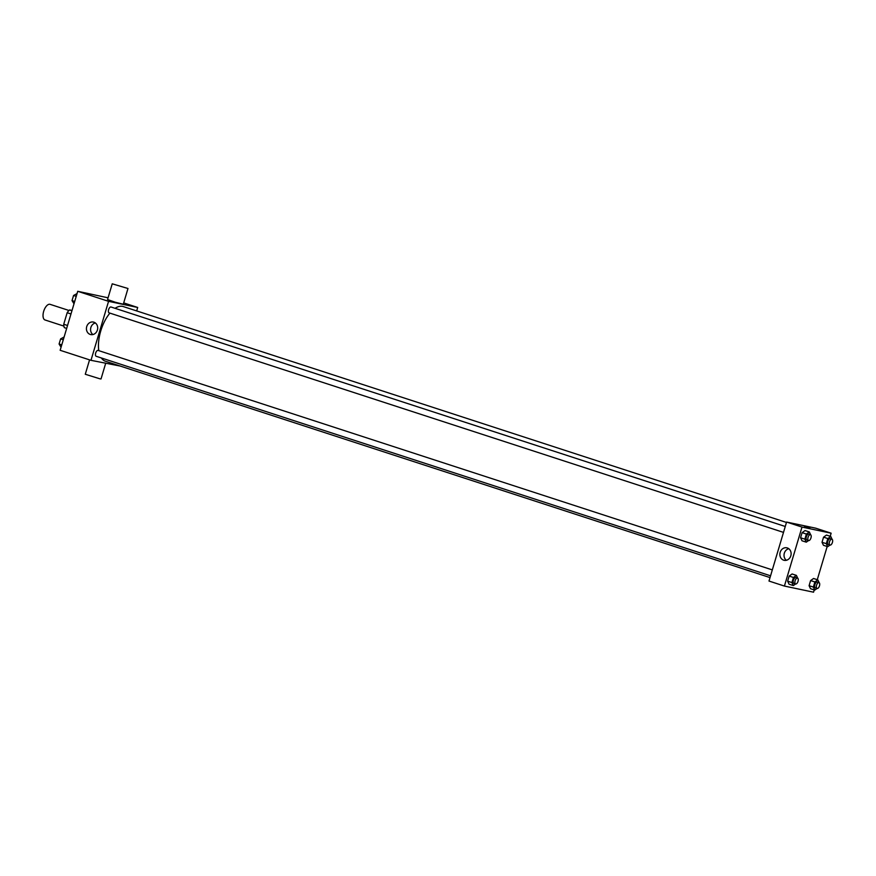 <?xml version="1.0" encoding="UTF-8"?>
<svg xmlns="http://www.w3.org/2000/svg" width="876" height="876" viewBox="0 0 876 876"><rect width="100%" height="100%" fill="white"/><g stroke="black" fill="none" stroke-linecap="round" stroke-linejoin="round"><path stroke-width="1.31" d="M68.996 310.487L50.107 304.344A8.213 3.953 108 0 0 43.8 310.936A8.213 3.953 108 0 0 45.015 319.97A8.213 3.953 108 0 0 45.213 320.025M67.54 325.489L63.729 324.251L67.167 312.71A11.038 5.311 108 0 1 69.609 309.951L72.029 310.465M63.729 324.251A11.038 5.311 108 0 0 64.331 327.646L66.675 328.412M70.978 313.958L67.167 312.71M71.952 310.717L69.609 309.951M120.231 366.058L90.973 360.321L60.148 350.29L77.734 291.303L108.066 297.807M90.973 360.321L108.558 301.333L137.696 307.465L123.691 302.899M137.696 307.465L136.667 310.925M786.473 522.457L123.231 306.545A28.755 13.841 108 0 0 115.084 308.319M109.916 313.115A28.755 13.841 108 0 0 98.802 350.652M101.364 357.966A28.755 13.841 108 0 0 105.438 361.24L770.037 577.591M785.268 526.487L111.033 307.005A3.077 1.478 108 0 0 108.668 309.469A3.077 1.478 108 0 0 109.128 312.863A3.077 1.478 108 0 0 109.204 312.874M770.562 575.806L96.185 356.28A3.077 1.478 -72 0 1 95.703 352.962A3.077 1.478 -72 0 1 98.013 350.4A3.077 1.478 -72 0 1 98.09 350.422L772.325 569.904M108.558 301.333L77.734 291.303M90.228 334.446A6.395 5.595 101.9 0 1 86.647 326.879A6.395 5.595 101.9 0 1 93.371 322.061A6.395 5.595 101.9 0 1 97.543 329.475A6.395 5.595 101.9 0 1 90.743 334.577A6.395 5.595 101.9 0 1 90.228 334.446M127.984 288.5L123.297 304.235L115.314 302.242L107.551 299.537L112.237 283.813L127.984 288.5L112.237 283.813M89.56 359.872L85.279 374.26L99.995 378.837L101.025 378.958L105.657 363.409M92.911 334.555A6.395 5.595 101.9 0 1 90.732 328.04A6.395 5.595 101.9 0 1 95.353 322.97M814.231 589.92L813.552 592.187L784.414 586.066L768.997 581.051L786.582 522.052L815.731 528.184L831.138 533.199L830.218 536.276M827.174 546.504L817.275 579.693M810.464 534.688L808.756 534.13A3.077 1.478 108 0 0 806.391 536.605A3.077 1.478 108 0 0 806.851 539.988L808.559 540.547A3.077 1.478 108 0 0 808.636 540.569A3.077 1.478 108 0 0 810.946 538.006A3.077 1.478 108 0 0 810.464 534.688A3.077 1.478 108 0 0 808.11 537.163A3.077 1.478 108 0 0 808.559 540.547L806.281 542.167L802 540.777L800.576 537.765L802.098 532.652L805.044 530.56L809.325 531.951L810.661 534.787M818.972 582.617L817.264 582.058A3.077 1.478 108 0 0 814.899 584.533A3.077 1.478 108 0 0 815.359 587.916L817.067 588.475A3.077 1.478 108 0 0 817.144 588.497A3.077 1.478 108 0 0 819.454 585.924A3.077 1.478 108 0 0 818.972 582.617A3.077 1.478 108 0 0 816.607 585.091A3.077 1.478 108 0 0 817.067 588.475L814.789 590.096L810.508 588.705L809.085 585.694L810.607 580.58L813.552 578.488L817.834 579.879L819.169 582.715M784.414 586.066L802 527.078L831.138 533.199M831.915 539.2L830.207 538.641A3.077 1.478 108 0 0 827.842 541.116A3.077 1.478 108 0 0 828.302 544.5L830.01 545.058A3.077 1.478 108 0 0 830.087 545.08A3.077 1.478 108 0 0 832.397 542.507A3.077 1.478 108 0 0 831.915 539.2A3.077 1.478 108 0 0 829.55 541.664A3.077 1.478 108 0 0 830.01 545.058L827.732 546.679L823.451 545.288L822.027 542.277L823.549 537.163L826.495 535.072L830.777 536.462L832.112 539.298M797.521 578.105L795.813 577.547A3.077 1.478 108 0 0 793.448 580.022A3.077 1.478 108 0 0 793.908 583.405L795.616 583.963A3.077 1.478 108 0 0 795.693 583.985A3.077 1.478 108 0 0 798.003 581.423A3.077 1.478 108 0 0 797.521 578.105A3.077 1.478 108 0 0 795.167 580.58A3.077 1.478 108 0 0 795.616 583.963L793.338 585.584L789.057 584.193L787.633 581.182L789.156 576.069L792.101 573.977L796.383 575.368L797.718 578.204M802 527.078L786.582 522.052M783.67 560.18A6.395 5.595 101.9 0 1 780.089 552.614A6.395 5.595 101.9 0 1 786.812 547.807A6.395 5.595 101.9 0 1 790.973 555.209A6.395 5.595 101.9 0 1 784.184 560.322A6.395 5.595 101.9 0 1 783.67 560.18M804.442 526.268L809.862 527.878M786.352 560.29A6.395 5.595 101.9 0 1 784.173 553.785A6.395 5.595 101.9 0 1 788.794 548.705M793.338 585.584L791.915 582.573L793.437 577.47L796.383 575.368M789.057 584.193L787.633 581.182L789.156 576.069L792.101 573.977M791.915 582.573L787.633 581.182M793.437 577.47L789.156 576.069M806.281 542.167L804.858 539.156L806.38 534.053L809.325 531.951M802 540.777L800.576 537.765L802.098 532.652L805.044 530.56M804.858 539.156L800.576 537.765M806.38 534.053L802.098 532.652M814.789 590.096L813.366 587.084L814.888 581.971L817.834 579.879M810.508 588.705L809.085 585.694L810.607 580.58L813.552 578.488M813.366 587.084L809.085 585.694M814.888 581.971L810.607 580.58M827.732 546.679L826.309 543.668L827.831 538.554L830.777 536.462M823.451 545.288L822.027 542.277L823.549 537.163L826.495 535.072M826.309 543.668L822.027 542.277M827.831 538.554L823.549 537.163M61.068 347.214L59.086 344.016L60.619 338.902L64.112 336.997M61.758 344.881L59.086 344.016M63.28 339.779L60.619 338.902M74.011 303.797L72.029 300.599L73.562 295.486L77.055 293.58M74.701 301.464L72.029 300.599M76.234 296.362L73.562 295.486M45.015 319.97L63.904 326.113M783.505 532.389L109.128 312.863"/></g></svg>
